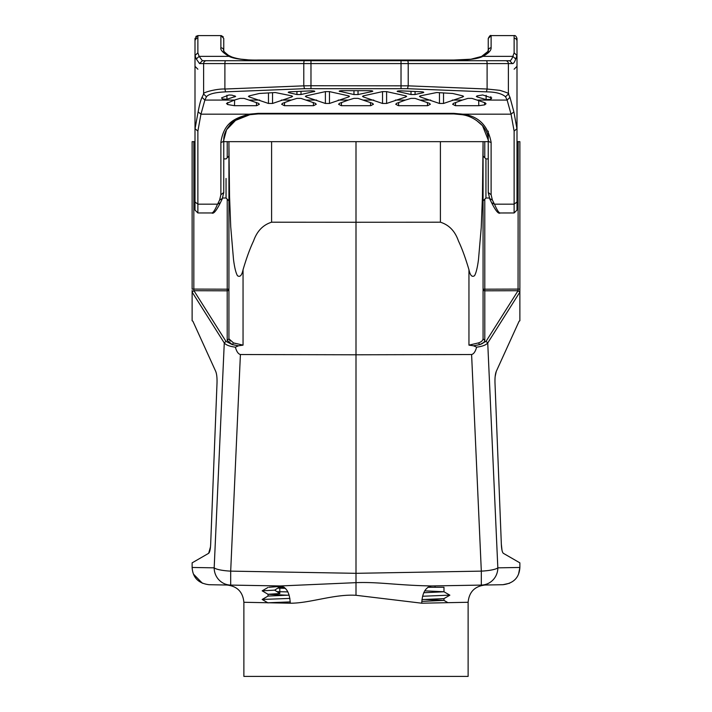 <?xml version="1.0" encoding="UTF-8"?>
<svg xmlns="http://www.w3.org/2000/svg" width="712" height="712" viewBox="0 0 712 712"><rect width="100%" height="100%" fill="white"/><g stroke="black" fill="none" stroke-linecap="round" stroke-linejoin="round"><path stroke-width="1.07" d="M235.263 343.478L234.622 343.282M221.094 35.609L223.755 38.475L223.755 50.57A2.875 2.75 180 0 0 220.88 47.829L220.88 35.6L197.874 35.6L194.999 38.475L194.999 55.572L197.874 52.804L199.138 56.355L202.395 60.716L509.605 60.716C510.709 60.751 511.794 59.301 512.862 56.355L514.126 52.804L517.001 55.572L517.001 38.475L517.001 201.959L514.126 204.166L514.126 131.097L517.001 128.667L517.001 141.661L518.167 141.661L518.051 290.719L519.867 292.053L519.876 320.765L519.119 321.201L496.264 371.415C495.258 373.96 494.831 377.876 495 383.154L501.337 544.093C501.577 549.299 502.254 552.37 503.357 553.322L519.876 562.854L519.876 567.464C519.253 577.619 513.601 583.368 502.921 584.712L481.321 585.086L481.321 571.131L471.602 354.523C473.756 353.998 475.429 351.55 476.622 347.153L473.533 345.801L468.95 345.142L478.5 342.908C481.312 341.938 482.834 340.576 483.074 338.814L483.074 338.894M473.533 345.801L479.674 344.617L478.5 342.908M471.602 354.523L356 354.79L356 222.269L271.592 222.206L271.592 141.661L356 141.661L356 222.269L440.408 222.206C449.041 224.903 455.048 231.151 458.439 240.959C461.963 248.337 465.47 257.931 468.95 269.732C470.196 275.473 472.056 277.457 474.548 275.669C476.141 272.901 477.458 267.498 478.5 259.462L481.223 227.698L482.442 196.841L483.074 141.661L488.245 141.661M440.408 222.206L440.408 141.661L356 141.661M440.408 141.661L483.074 141.661M519.876 289.517L519.876 279.941M501.337 544.093L501.987 550.145M496.264 371.415L495.187 376.363M518.167 141.661L519.876 141.661L519.876 289.09L483.074 289.197A1.727 1.62 0 0 0 484.801 290.816L484.783 199.173M519.867 292.053L518.149 290.612M519.876 292.232L519.876 289.09M277.351 585.905L230.688 585.086A17.248 16.812 -89 0 1 214.179 567.838A17.248 3.302 2.6 0 0 230.688 571.131L356 573.32L356 595.294L421.753 603.206C422.269 592.9 425.545 587.151 431.57 585.958L481.321 585.086A17.248 16.812 -91 0 0 497.83 567.838L487.738 342.97L519.724 292.329M192.124 290.478L192.124 320.765L192.881 321.201L215.736 371.424C216.742 373.96 217.169 377.876 217.009 383.154L210.672 544.093C210.432 549.29 209.755 552.37 208.643 553.322L192.124 562.854L192.124 567.464L214.179 567.838L224.271 342.97C226.087 345.08 229.798 346.477 235.378 347.153C236.58 351.55 238.253 353.998 240.407 354.523L356 354.79L356 573.32L481.321 571.131A17.248 3.302 -2.6 0 0 497.83 567.838L519.876 567.464L518.55 574.094M481.054 585.095L431.57 585.958C396.646 585.326 378.846 581.766 356 582.656L280.43 585.958C286.464 587.133 289.74 592.882 290.247 603.206L243.878 602.272L243.878 676.4L468.122 676.4L468.122 602.272C469.11 591.939 474.762 586.19 485.077 585.024L485.068 585.024M356 595.294C334.337 593.915 309.542 603.376 290.247 603.206M227.253 585.033L226.923 585.024C237.238 586.19 242.89 591.939 243.878 602.272L267.739 602.753M421.753 603.206L468.122 602.272L447.937 602.681L443.977 600.385L421.789 601.4M481.321 585.086L435.059 585.896L435.059 587.275L443.977 587.275L427.868 587.275M509.605 583.244L502.921 584.712M519.876 274.654L519.876 257.637M519.876 235.556L519.876 141.661M488.245 158.91L485.949 158.91L485.949 198.007L485.949 178.454M484.801 340.434L484.801 290.816L518.051 290.71L486.056 341.351L479.674 344.617C482.825 343.629 484.534 342.232 484.801 340.434L483.074 338.814L483.074 144.687M476.622 347.153C482.211 346.477 485.913 345.08 487.738 342.97L486.056 341.351M192.124 291.439L192.124 296.735L192.124 291.439M193.851 290.612L192.133 292.053L193.851 290.612L193.833 289.09L192.124 289.09L192.124 141.661L194.999 141.661L194.999 128.667L197.874 131.097L197.874 204.166L217.56 204.166M227.217 199.173L227.217 289.197L228.926 289.197A1.727 1.62 180 0 1 227.199 290.816L227.199 340.434L232.317 344.617L233.492 342.899L243.05 345.133L238.467 345.801L235.378 347.153M488.254 192.988L488.245 140.05A2.875 2.269 0 0 0 491.12 142.329C487.934 125.472 478.464 116.083 462.72 114.16L453.749 113.35L258.251 113.35L258.251 113.929L249.823 114.712C238.217 118.21 231.436 121.85 229.495 125.65C225.615 130.269 223.702 135.066 223.755 140.05L223.755 141.661L271.592 141.661M217.009 383.154C217.169 377.876 216.742 373.96 215.736 371.424M208.643 553.322L210.485 546.896M209.079 584.712L230.688 585.086L209.079 584.712C198.417 583.386 192.765 577.637 192.124 567.464M193.45 574.094L202.395 583.244M238.573 585.228L280.439 585.958L230.688 585.086L230.688 571.131L240.407 354.523M230.688 585.086L261.268 585.62M263.485 585.664L272.767 585.825M284.195 587.275L280.314 587.275L280.314 586.412L274.707 590.15L279.816 593.55L279.816 587.275L284.195 587.275L279.024 587.275M269.083 587.275L280.314 586.412M268.059 602.931L262.158 599.459L289.909 598.409M422.554 596.256L449.806 595.134M287.906 591.912L276.959 591.654M286.705 595.179L268.059 594.306L262.167 590.835L274.707 590.15M449.833 595.152L443.941 591.743L424.663 590.853M285.441 588.343L277.76 588.121M262.167 590.835L268.023 587.453M443.977 587.275L443.977 591.779L423.72 592.731M289.161 595.125L268.059 596.06L262.167 599.459M425.295 599.495L443.941 600.367M268.442 602.761L290.238 601.898M421.949 599.575L443.941 598.623L449.833 595.214M268.023 596.042L268.023 594.271L279.816 593.55M443.977 600.403L443.977 598.632M226.932 585.024L276.941 585.896L276.941 586.528M230.172 341.093L228.926 338.841L228.926 144.687L229.54 196.085L230.733 226.852L233.492 259.355C234.515 267.436 235.841 272.892 237.47 275.704C239.962 277.44 241.822 275.455 243.05 269.732C246.53 257.931 250.037 248.346 253.561 240.959C257.005 231.142 263.022 224.894 271.592 222.206M228.926 144.687L228.926 141.661M227.199 340.434L228.926 338.814L233.492 342.899M193.833 141.661L193.833 289.09L227.217 289.197L227.199 290.816L193.949 290.71L225.953 341.351L232.317 344.617L238.467 345.801M226.051 178.454L226.051 198.007L228.926 200.882M194.999 175.232L194.999 151.718M223.755 141.661L223.755 163.306M489.642 198.523L492.384 200.028L494.413 204.175L491.698 202.724M517.001 210.031L517.001 198.577M220.88 47.829C220.275 50.009 223.025 52.857 229.122 56.355C232.548 58.411 242.89 60.226 258.251 60.057L453.749 60.057C468.167 60.146 477.877 58.909 482.878 56.355C488.485 53.311 491.236 50.472 491.12 47.829L491.12 35.6C490.461 35.004 489.5 35.965 488.245 38.475L488.245 50.57A2.875 2.75 0 0 1 491.12 47.829M234.444 100.072L226.496 103.454L227.582 104.531L234.497 105.705L256.587 105.705L259.355 104.272L258.465 103.338L244.074 98.389L240.015 98.389L234.444 100.072L204.869 100.072L200.953 114.16L197.874 131.097M227.582 104.531L227.698 102.475M268.469 92.889L268.469 103.463L272.536 103.463L291.751 96.939L292.561 96.387L291.697 95.853L275.277 92.533L259.31 93.477L249.316 95.853L248.443 96.387L249.262 96.939L249.316 95.853M268.469 103.463L249.262 96.939M313.511 105.705L316.27 104.272L315.389 103.338L300.998 98.389L296.931 98.389L291.359 100.072L282.539 103.338L281.658 104.272L284.417 105.705L313.511 105.705L313.289 102.466M325.393 103.463L329.46 103.463L348.666 96.939L349.485 96.387L348.613 95.853L329.46 91.617L325.393 91.617L325.393 103.463L306.178 96.939L306.231 95.853L305.368 96.387L306.178 96.939M306.231 95.853L325.393 91.617M370.658 105.705L373.426 104.272L372.536 103.338L358.029 98.363L353.971 98.363L348.284 100.072L339.464 103.338L338.583 104.272L341.342 105.705L370.658 105.705L370.445 102.466M382.54 103.463L386.607 103.463L405.822 96.939L406.632 96.387L405.769 95.853L386.607 91.617L382.54 91.617L382.54 103.463L363.334 96.939L363.387 95.853L362.515 96.387L363.334 96.939M363.387 95.853L382.54 91.617M427.583 105.705L430.342 104.272L429.461 103.338L415.069 98.389L411.002 98.389L405.431 100.072L396.611 103.338L395.738 104.272L398.489 105.705L427.583 105.705L427.369 102.466M439.464 92.676L439.464 103.463L443.532 103.463L462.738 96.939L463.557 96.387L462.684 95.853L452.69 93.477L436.723 92.533L420.303 95.853L419.439 96.387L420.249 96.939L420.303 95.853M439.464 103.463L420.249 96.939M484.694 104.86L486.02 103.747L485.148 102.813L471.985 98.389L467.926 98.389L462.355 100.072L453.535 103.338L452.654 104.272L455.413 105.705L478.784 105.705L484.694 104.86L484.561 102.573M230.474 56.471A2.875 2.136 117.2 0 0 229.122 56.355L199.138 56.355L196.298 59.016L199.547 63.591L303.784 63.591L303.784 85.841L224.894 89.027C216.795 88.599 201.719 92.64 203.632 94.02L202.021 97.33C200.766 99.867 199.467 104.726 198.114 111.891L195.017 128.925M516.983 128.925L513.886 111.891L509.979 97.33L508.386 94.02C509.917 93.779 507.06 92.551 499.797 90.335L487.115 89.027L408.216 85.841L310.975 85.743L303.784 85.841L304.505 88.697L225.606 91.857C215.033 92.355 208.643 94.002 206.453 96.788L203.614 94.02L203.614 63.591A2.875 2.848 90 0 1 206.453 60.716M514.126 131.097L511.047 114.16L507.131 100.072L505.547 96.788C501.889 93.575 495.507 91.928 486.394 91.857L487.106 89.027L487.106 63.591L508.386 63.591L508.386 94.02L505.547 96.761M225.606 91.884L224.885 89.027L224.894 63.591A2.875 0.721 90 0 1 225.606 60.716M486.394 91.857L407.495 88.697L304.505 88.697M304.505 60.716A2.875 0.721 90 0 0 303.784 63.591L310.975 63.591L310.975 60.716L202.395 60.716L199.547 63.591M496.46 60.716L401.025 60.716L401.025 88.599M496.584 60.716L509.605 60.716L512.453 63.591C513.432 63.813 514.518 62.282 515.702 59.016L516.992 55.429M222.162 98.915L226.932 99.262L226.923 95.257M226.932 99.262L235.645 96.387L232.023 95.159L228.926 94.999L221.61 97.847L222.18 98.915M486.145 95.292L486.109 99.591L490.791 99.315L491.725 97.945L482.709 94.954L477.227 95.853L476.355 96.387L477.173 96.939L477.227 95.853M490.791 99.315L490.826 96.699M486.109 99.591L477.173 96.939M411.002 91.287L411.002 94.527L415.069 94.527L422.928 92.747C424.263 92.311 423.8 91.99 421.54 91.786L400.812 90.842C397.51 90.887 396.566 91.181 397.999 91.706L398.07 90.967M397.145 91.367L411.002 94.527M422.883 91.919L422.928 92.747L423.765 92.355M353.971 90.682L353.971 94.554L358.029 94.554L371.976 91.554C373.373 91.091 372.679 90.807 369.884 90.682L342.116 90.682C339.295 90.798 338.601 91.091 340.024 91.554L340.069 90.816M339.179 91.181L353.971 94.554M371.931 90.816L371.976 91.554L372.821 91.207M296.931 91.474L296.931 94.527L300.998 94.527L314.811 91.35M296.931 94.527L289.072 92.747L289.117 91.928M313.93 90.958L314.001 91.706C315.434 91.172 314.499 90.878 311.188 90.842L290.46 91.786C288.173 91.99 287.71 92.311 289.072 92.747L288.227 92.338M206.453 96.788L204.869 100.072L202.021 97.33M197.874 212.95L197.874 204.166L194.999 201.959L194.999 210.085L194.999 178.454M220.302 202.724L217.587 204.166L219.616 200.028L220.88 194.75L220.88 142.329C223.942 121.485 236.482 117.836 249.28 114.16L200.953 114.16L198.114 111.891M217.534 204.157C215.086 209.933 213.164 212.861 211.775 212.959M194.999 210.085L197.874 212.959L211.865 212.959M194.999 55.572L194.999 201.959M476.435 120.39L482.505 125.65L488.245 140.05C488.298 135.066 486.385 130.26 482.505 125.65C476.319 119.394 469.546 115.745 462.177 114.712L453.749 113.929L258.251 113.929L258.251 113.35L249.28 114.16A2.875 0.676 -100.9 0 0 249.85 114.703M488.245 41.082L488.245 50.588M488.245 140.05L488.245 131.168L488.245 140.05M488.245 163.306L488.245 151.798M517.001 151.718L517.001 175.232M517.001 201.959L517.001 210.085L514.126 212.95M491.823 203.16C495.783 210.957 498.56 214.232 500.171 212.968L514.126 212.959L514.126 204.166L494.439 204.166M494.466 204.166C497.101 210.254 499.023 213.182 500.224 212.95M220.88 142.329A2.875 2.269 180 0 0 223.755 140.05L223.746 192.979M517.001 141.661L517.001 127.635M484.783 157.744L484.783 141.661M468.95 345.142L468.95 269.732M227.217 141.661L227.217 157.744M243.05 269.732L243.05 345.133M225.953 341.351L224.271 342.97L192.276 292.329M492.384 200.028L491.12 194.75L491.12 142.329M488.245 192.48L491.12 194.75M462.15 114.703A2.875 0.676 -79.1 0 0 462.72 114.16L511.047 114.16L513.886 111.891M515.702 59.016L512.862 56.355L482.878 56.355A2.875 2.136 62.8 0 0 481.526 56.471M514.126 52.804L514.126 35.6L491.12 35.6L488.245 38.475M453.749 113.929L453.749 113.35M256.373 102.466L256.587 105.705M234.497 105.705L234.613 100.018M272.536 103.463L272.536 92.676M291.697 95.853L291.751 96.939M284.417 105.705L284.631 102.466M329.46 103.463L329.46 91.617M348.613 95.853L348.666 96.939M341.342 105.705L341.555 102.466M386.607 103.463L386.607 91.617M405.769 95.853L405.822 96.939M398.489 105.705L398.711 102.466M443.532 103.463L443.532 92.889M462.684 95.853L462.738 96.939M478.678 100.428L478.784 105.705M455.413 105.705L455.627 102.466M477.556 100.072L507.131 100.072L509.979 97.33M407.495 60.716A2.875 0.721 90 0 1 408.216 63.591L310.975 63.591L310.975 88.599M486.394 60.716A2.875 0.721 90 0 1 487.106 63.591L408.216 63.591L408.216 85.841L407.495 88.697M505.547 60.716A2.875 2.848 90 0 1 508.386 63.591L512.453 63.591M234.773 95.853L234.827 96.939M415.069 94.527L415.069 91.474M358.029 94.554L358.029 90.682M300.998 94.527L300.998 91.287M452.298 100.072L462.355 100.072M420.641 100.072L430.698 100.072M395.374 100.072L405.431 100.072M363.716 100.072L373.773 100.072M338.227 100.072L348.284 100.072M306.569 100.072L316.626 100.072M281.302 100.072L291.359 100.072M249.645 100.072L259.702 100.072M222.349 198.523L219.616 200.028M223.755 192.48L220.88 194.75M195.862 36.428L197.874 35.6L197.874 52.804M195.008 55.429L196.298 59.016M197.874 38.234A2.875 2.848 180 0 0 194.999 41.082M514.126 38.234A2.875 2.848 0 0 1 517.001 41.082M435.059 585.896L485.077 585.024M489.349 198.007L485.949 198.007L483.074 200.882M485.949 158.91L483.074 156.035M223.755 158.91L226.051 158.91L228.926 156.035M226.051 198.007L222.651 198.007M491.85 203.214L489.803 199.022L488.245 192.498M224.058 51.451L223.755 50.57C222.722 50.419 224.289 52.003 228.445 55.34L230.439 56.453C237.203 59.158 246.477 60.342 258.251 60.022L453.749 60.022L470.952 59.212L481.561 56.453C492.321 49.181 486.759 51.291 488.245 50.57L488.245 50.659M220.177 203.16C216.225 210.957 213.44 214.232 211.829 212.968M514.126 35.6C515.221 35.244 516.173 36.205 517.001 38.475M514.126 69.206L517.001 66.332M223.755 192.498L222.197 199.022L220.15 203.214M197.874 69.206L194.999 66.332M223.755 140.05L226.576 129.726L235.547 120.399M235.565 120.39L249.823 114.712L252.422 114.303M232.788 57.45L228.41 55.313M226.371 53.907L224.743 52.394M247.411 59.755L239.802 59.051M238.956 58.918L233.589 57.725M255.243 114.027L258.251 113.929M456.935 114.036L459.632 114.303M472.964 58.936L472.216 59.043M470 59.319L465.221 59.719M464.117 59.781L456.944 60.004M221.325 35.636L223.283 36.899M487.942 51.451L481.561 56.453"/></g></svg>
